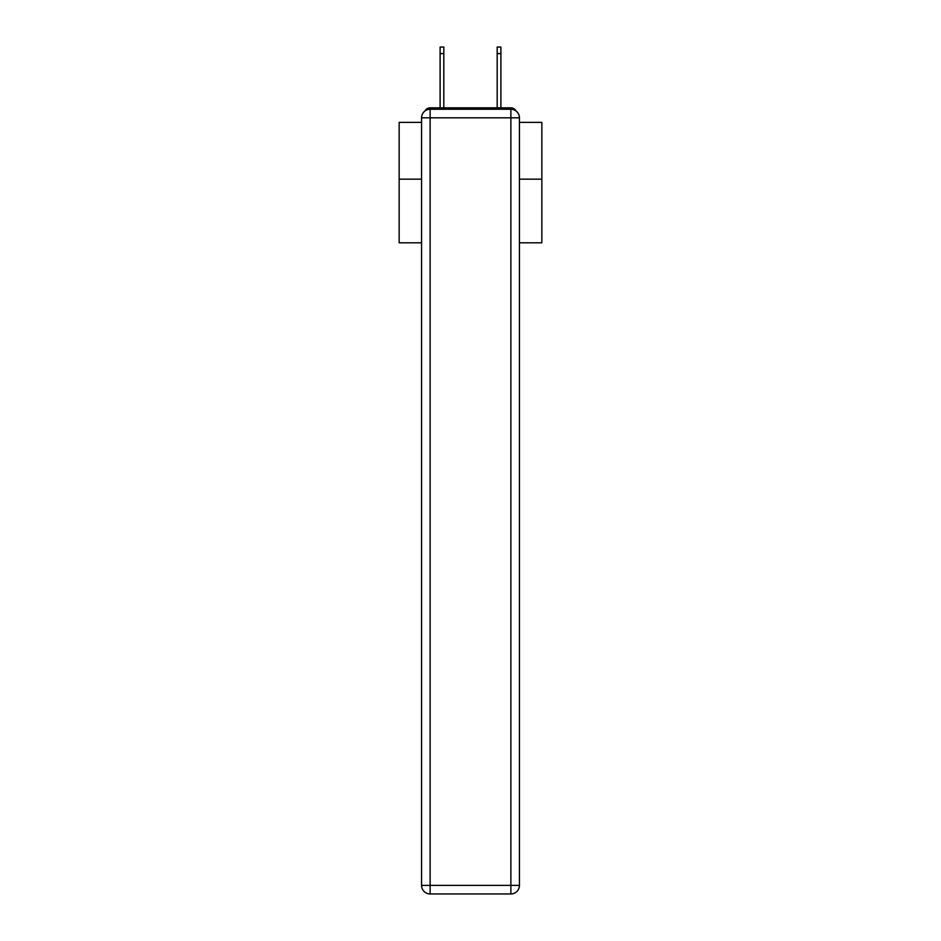<?xml version="1.0" encoding="UTF-8"?>
<svg xmlns="http://www.w3.org/2000/svg" width="941" height="941" viewBox="0 0 941 941"><rect width="100%" height="100%" fill="white"/><g stroke="black" fill="none" stroke-linecap="round" stroke-linejoin="round"><path stroke-width="1.41" d="M519.432 242.802L541.84 242.802L541.84 122.377L519.432 122.377M421.568 179.166L399.16 179.166L399.16 122.377L421.568 122.377M399.16 179.166L399.16 242.802L421.568 242.802M515.95 110.92A5.705 5.705 0 0 0 510.881 107.827L430.119 107.827A5.705 5.705 0 0 0 425.05 110.92M541.84 179.166L519.432 179.166M430.119 107.827L440.106 107.827L440.106 47.05L443.823 47.05L443.823 107.827L448.245 107.827M492.755 107.827L497.177 107.827L497.177 47.05L500.894 47.05L500.894 107.827L510.881 107.827M430.119 109.25L510.881 109.25A8.563 8.563 0 0 1 519.432 117.813L519.432 885.387A8.563 8.563 0 0 1 510.881 893.95L430.119 893.95L430.119 885.387L510.881 885.387L510.881 117.813L430.119 117.813L430.119 885.387L421.568 885.387L421.568 117.813L430.119 117.813L430.119 109.25A8.563 8.563 0 0 0 421.568 117.813A8.563 8.563 0 0 1 430.119 109.25M421.568 885.387A8.563 8.563 0 0 0 430.119 893.95A8.563 8.563 0 0 1 421.568 885.387M510.881 893.95A8.563 8.563 0 0 0 519.432 885.387L510.881 885.387L510.881 893.95M519.432 117.813A8.563 8.563 0 0 0 510.881 109.25L510.881 117.813L519.432 117.813M440.106 53.613L443.823 53.613M500.894 53.613L497.177 53.613"/></g></svg>
